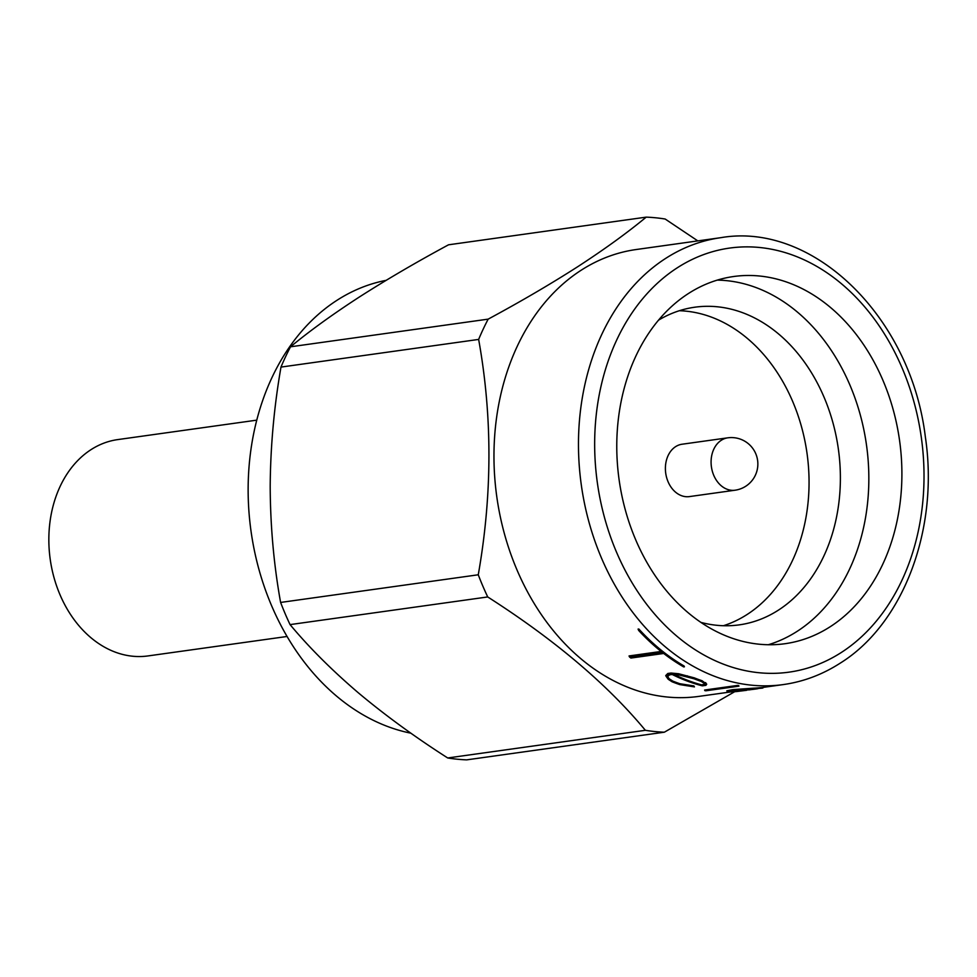 <?xml version="1.0" encoding="UTF-8"?>
<svg xmlns="http://www.w3.org/2000/svg" width="977" height="977" viewBox="0 0 977 977"><rect width="100%" height="100%" fill="white"/><g stroke="black" fill="none" stroke-linecap="round" stroke-linejoin="round"><path stroke-width="1.47" d="M256.78 420.147L117.704 439.601A109.216 83.424 82 0 0 90.995 449.664A109.216 83.424 82 0 0 53.979 577.48A109.216 83.424 82 0 0 147.979 655.933L287.043 636.479M727.743 437.83L682.056 444.23A26.44 20.199 82 0 0 668.097 481.795A26.44 20.199 82 0 0 689.383 496.597L735.083 490.21A26.44 26.44 0 0 0 756.198 454.806A26.44 26.44 0 0 0 727.743 437.83A26.44 20.199 82 0 0 721.282 440.273A26.44 20.199 82 0 0 713.784 475.396A26.44 20.199 82 0 0 735.083 490.21M768.313 644.735A185.386 141.592 82 0 0 797.293 631.252A185.386 141.592 82 0 0 862.789 424.885A185.386 141.592 82 0 0 717.289 280.118M700.863 622.373A160.375 122.491 82 0 0 739.259 624.865A160.375 122.491 82 0 0 778.486 610.088A160.375 122.491 82 0 0 832.844 422.406A160.375 122.491 82 0 0 694.818 307.205A160.375 122.491 82 0 0 658.571 320.126M688.309 293.601A185.386 141.592 82 0 0 625.488 510.544A185.386 141.592 82 0 0 785.032 643.709A185.386 141.592 82 0 0 830.365 626.623A185.386 141.592 82 0 0 893.186 409.681A185.386 141.592 82 0 0 733.654 276.515A185.386 141.592 82 0 0 688.309 293.601M386.098 280.35A229.937 175.616 82 0 0 336.87 300.366A229.937 175.616 82 0 0 252.445 540.269A229.937 175.616 82 0 0 410.902 733.19M762.561 687.478L783.249 684.584A225.626 172.331 -98 0 1 589.082 522.512A225.626 172.331 -98 0 1 665.545 258.478A225.626 172.331 -98 0 1 720.721 237.692L636.21 249.526A225.626 172.331 82 0 0 581.034 270.311A225.626 172.331 82 0 0 504.572 534.334A225.626 172.331 82 0 0 698.738 696.406L730.747 691.936M646.2 217.138L448.541 244.8C416.031 262.337 386.159 279.837 358.913 297.289C332.473 314.46 309.66 330.971 290.511 346.798L488.17 319.137C521.046 301.392 550.918 283.892 577.798 266.66C604.519 249.282 627.319 232.77 646.2 217.138A258.673 197.574 82 0 1 665.178 219.031L697.822 240.904M723.42 625.72A160.375 122.491 82 0 0 747.161 614.46A160.375 122.491 82 0 0 804.022 436.817A160.375 122.491 82 0 0 679.345 310.723M737.684 685.402A225.626 172.331 82 0 0 738.685 685.549L738.954 686.159A226.2 172.77 -98 0 1 737.953 686.013L737.684 685.402L704.612 690.031L704.881 690.641A226.2 172.77 82 0 0 705.882 690.788L738.954 686.159M667.157 675.999L669.257 678.783L672.652 681.042A225.626 172.331 82 0 0 679.882 683.729L693.878 685.939L694.439 686.892L693.878 685.939M705.834 683.253L702.365 681.433A226.2 172.77 -98 0 1 694.598 678.575L678.978 674.496L671.382 673.8L668.146 674.252L666.082 676.304L665.752 675.547L667.816 673.483L671.052 673.031L678.661 673.751L694.293 677.867A225.626 172.331 82 0 0 702.072 680.749L706.713 684.218L705.553 682.593M638.799 628.993A225.626 172.331 82 0 0 684.083 666.009L684.425 666.815A226.2 172.77 -98 0 1 639.373 630.336L638.079 629.09L638.653 630.434A226.2 172.77 82 0 0 662.235 652.343L629.469 656.923L629.054 655.946L661.124 651.451M728.024 690.776L731.578 691.264A225.626 172.331 82 0 0 737.488 690.849L742.935 690.202M762.903 688.016L759.874 688.309A226.2 172.77 -98 0 1 753.523 688.773L727.083 691.386L726.839 690.812L732.701 689.628L753.279 688.211A225.626 172.331 82 0 0 759.642 687.759L762.219 687.515M488.17 319.137A258.673 197.574 82 0 0 478.645 339.422L280.985 367.083C274.097 406.664 270.495 446.391 270.189 486.241C270.36 526.151 273.829 564.877 280.607 602.443L478.266 574.781C492.359 494.741 492.481 416.287 478.645 339.422M478.266 574.781A258.673 197.574 82 0 0 487.718 596.947L290.059 624.608C309.111 647.458 331.85 670.173 358.278 692.766C385.268 715.372 415.078 737.098 447.71 757.969L645.382 730.308C607.035 684.108 554.484 639.654 487.718 596.947M645.382 730.308A258.673 197.574 82 0 0 664.348 732.2L466.688 759.862A258.673 197.574 82 0 1 447.71 757.969M738.197 689.689L664.348 732.2M280.607 602.443A258.673 197.574 82 0 0 290.059 624.608M290.511 346.798A258.673 197.574 82 0 0 280.985 367.083M629.469 656.923A226.2 172.77 82 0 0 630.922 658.058L663.688 653.466A226.2 172.77 82 0 0 683.705 666.925L684.425 666.815M639.373 630.336L638.653 630.434M694.146 686.599L680.163 684.401A226.2 172.77 -98 0 1 672.958 681.751L669.575 679.503L667.474 676.756L669.501 674.863L672.2 674.484A226.2 172.77 82 0 0 702.304 685.842L705.895 685.341L706.713 684.218M702.365 681.433L702.072 680.749M694.598 678.575L694.293 677.867M687.637 676.548L687.319 675.815M678.978 674.496L678.661 673.751M671.382 673.8L671.052 673.031M668.146 674.252L667.816 673.483M666.082 676.304L668.207 679.259L671.993 681.738A226.2 172.77 82 0 0 679.76 684.596L694.439 686.892M686.33 685.683L686.049 685.024M680.163 684.401L679.882 683.729M672.958 681.751L672.652 681.042M669.575 679.503L669.257 678.783M674.435 674.643A225.626 172.331 82 0 0 701.474 684.828L704.185 684.45L704.918 683.387M701.755 685.475A226.2 172.77 -98 0 1 672.97 674.521L679.516 675.07L694.085 678.795A226.2 172.77 82 0 0 701.303 681.445L705.199 684.047L704.466 685.097L701.755 685.475L701.474 684.828M704.466 685.097L704.185 684.45M737.953 686.013L704.881 690.641M727.083 691.386L730.918 691.936A226.2 172.77 82 0 0 737.269 691.472L746.172 690.348M750.08 689.786L742.838 690.226M743.07 690.776L737.488 690.849M737.72 691.398A226.2 172.77 -98 0 1 731.822 691.826L731.578 691.264M731.822 691.826L729.123 691.179M729.367 691.753L728.268 691.35L733.519 690.287A226.2 172.77 82 0 0 755.392 689.066A226.2 172.77 82 0 0 755.661 689.029M740.407 689.652A225.626 172.331 82 0 0 750.898 689.017M757.712 688.724A226.2 172.77 -98 0 1 755.942 688.98A226.2 172.77 -98 0 1 734.24 690.214L752.962 688.87A226.2 172.77 82 0 0 758.86 688.443L757.639 688.553M761.547 688.199L760.411 688.321M841.38 652.441A214.122 163.55 82 0 0 902.113 367.963A214.122 163.55 82 0 0 677.305 267.783A214.122 163.55 82 0 0 616.56 552.261A214.122 163.55 82 0 0 841.38 652.441M783.249 684.584C803.46 681.726 822.463 674.57 840.257 663.127C903.517 623.814 939.215 528.85 925.341 436.866C910.967 316.853 812.962 221.596 720.721 237.692M745.634 690.421L746.709 690.275M761.462 688.211L762.768 688.028"/></g></svg>
